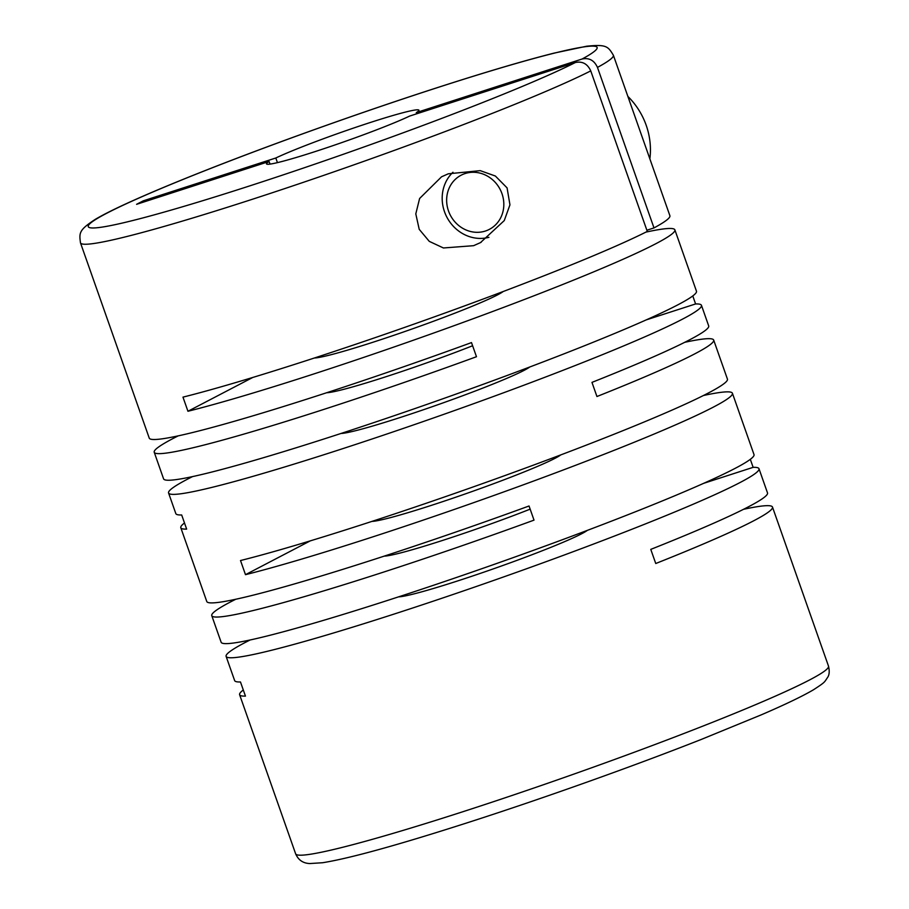 <?xml version="1.0" encoding="UTF-8"?>
<svg xmlns="http://www.w3.org/2000/svg" width="909" height="909" viewBox="0 0 909 909"><rect width="100%" height="100%" fill="white"/><g stroke="black" fill="none" stroke-linecap="round" stroke-linejoin="round"><path stroke-width="1.36" d="M398.54 596.861A101.797 6.215 -19.4 0 0 456.784 581.215A101.797 6.215 -19.4 0 0 587.316 530.39M384.2 556.138A101.797 6.215 -19.4 0 0 442.433 540.48A101.797 6.215 -19.4 0 0 530.152 509.154M371.963 521.391A101.797 6.215 -19.4 0 0 430.207 505.745A101.797 6.215 -19.4 0 0 560.739 454.92M341 433.468A101.797 6.215 -19.4 0 0 399.233 417.81A101.797 6.215 -19.4 0 0 529.777 366.986M326.661 392.733A101.797 6.215 -19.4 0 0 384.893 377.076A101.797 6.215 -19.4 0 0 472.612 345.75M314.423 357.998A101.797 6.215 -19.4 0 0 372.656 342.341A101.797 6.215 -19.4 0 0 503.2 291.516M674.876 229.852A282.483 17.248 -19.4 0 1 309.162 375.462A282.483 17.248 -19.4 0 1 187.947 411.266L182.97 397.131A282.483 17.248 -19.4 0 0 304.185 361.316A282.483 17.248 -19.4 0 0 647.288 231.42L590.748 70.891A282.483 17.248 160.6 0 1 247.657 200.798A282.483 17.248 160.6 0 1 80.481 242.851L149.246 438.115A282.483 17.248 -19.4 0 0 316.423 396.063A282.483 17.248 -19.4 0 0 471.498 342.591L476.475 356.726A282.483 17.248 -19.4 0 1 321.4 410.198A282.483 17.248 -19.4 0 1 154.223 452.25L163.586 478.85A282.483 17.248 -19.4 0 0 330.762 436.797A282.483 17.248 -19.4 0 0 696.464 291.187L674.876 229.852A282.483 17.248 -19.4 0 0 645.913 232.113M597.463 67.402L653.991 227.92A282.483 17.248 -19.4 0 0 669.888 215.717L613.359 55.199A282.483 17.248 160.6 0 1 597.463 67.402C594.236 60.335 589.112 57.551 582.09 59.017L416.311 112.591L416.731 113.784M178.209 435.865A282.483 17.248 -19.4 0 0 154.223 452.25M192.549 476.589A282.483 17.248 -19.4 0 0 168.574 492.985L175.823 513.585A282.483 17.248 -19.4 0 0 181.675 514.971L186.652 529.106A282.483 17.248 -19.4 0 1 180.8 527.72L206.786 601.519A282.483 17.248 -19.4 0 0 373.963 559.455A282.483 17.248 -19.4 0 0 529.038 505.995L534.015 520.13A282.483 17.248 -19.4 0 1 378.939 573.602A282.483 17.248 -19.4 0 1 211.763 615.654L221.137 642.243A282.483 17.248 -19.4 0 0 388.302 600.19A282.483 17.248 -19.4 0 0 754.015 454.591L732.415 393.256A282.483 17.248 -19.4 0 0 703.452 395.506M184.493 522.982A282.483 17.248 -19.4 0 0 180.8 527.72M168.574 492.985A282.483 17.248 -19.4 0 0 335.739 450.932A282.483 17.248 -19.4 0 0 701.453 305.322L708.702 325.933A282.483 17.248 -19.4 0 1 591.964 382.382L596.94 396.517A282.483 17.248 -19.4 0 0 713.679 340.068L727.439 379.121A282.483 17.248 -19.4 0 1 361.725 524.72A282.483 17.248 -19.4 0 1 240.51 560.535L245.487 574.67A282.483 17.248 -19.4 0 0 366.702 538.855A282.483 17.248 -19.4 0 0 732.415 393.256M701.453 305.322A282.483 17.248 -19.4 0 0 695.601 303.947L692.783 295.936M713.679 340.068A282.483 17.248 -19.4 0 0 684.727 342.318M235.749 599.258A282.483 17.248 -19.4 0 0 211.763 615.654M250.089 639.993A282.483 17.248 -19.4 0 0 226.114 656.378L234.636 680.58A282.483 17.248 -19.4 0 0 240.476 681.966L245.453 696.101A282.483 17.248 -19.4 0 1 239.612 694.715L295.63 853.801A282.483 17.248 160.6 0 0 462.806 811.748A282.483 17.248 160.6 0 0 828.508 666.149C829.656 671.069 829.372 674.808 827.667 677.341C824.111 682.42 825.804 681.773 813.521 689.749C802.636 696.158 785.217 704.532 761.276 714.849L701.259 739.449C633.482 766.162 545.355 797.591 471.192 821.52C399.528 844.62 349.988 858.357 322.581 862.732L309.878 863.55C303.095 863.323 298.345 860.073 295.63 853.801M243.305 689.976A282.483 17.248 -19.4 0 0 239.612 694.715M226.114 656.378A282.483 17.248 -19.4 0 0 393.29 614.325A282.483 17.248 -19.4 0 0 758.992 468.726A282.483 17.248 -19.4 0 0 753.141 467.34L750.323 459.329M448.296 173.801L441.547 176.8L419.606 198.492L415.799 213.876L419.208 229.318L429.275 241.362L443.422 247.975L473.612 245.68L480.463 242.623L504.268 220.58L509.949 204.843L507.074 187.879L495.371 176.028L480.247 170.642L448.296 173.801M590.748 70.891C587.521 63.835 582.396 61.039 575.386 62.516L409.595 116.091A80.799 4.931 160.6 0 1 314.309 151.848A80.799 4.931 160.6 0 1 266.496 163.881A80.799 4.931 160.6 0 1 269.098 161.495L270.018 164.109M649.867 158.87A69.982 64.255 -117.5 0 0 646.197 125.283A69.982 64.255 -117.5 0 0 627.88 96.422M501.973 193.651A30.542 28.043 -117.5 0 0 465.113 173.539A30.542 28.043 -117.5 0 0 448.489 210.933A30.542 28.043 -117.5 0 0 485.361 231.045A30.542 28.043 -117.5 0 0 501.973 193.651M452.966 172.255A38.178 35.042 -117.5 0 0 444.49 211.695A38.178 35.042 -117.5 0 0 488.917 237.317M743.528 509.313A282.483 17.248 -19.4 0 1 772.491 507.063A282.483 17.248 -19.4 0 1 655.753 563.512L650.776 549.377A282.483 17.248 -19.4 0 0 767.514 492.928L758.992 468.726M703.714 483.315L753.141 467.34M245.487 574.67L310.287 540.866M646.174 319.911L695.601 303.947M187.947 411.266L252.747 377.474M277.438 162.631L275.813 157.996L143.292 200.821L136.589 204.32L269.098 161.495M143.713 202.014L143.292 200.821M646.867 230.227L653.991 227.92M275.813 157.996A80.799 4.931 160.6 0 1 360.771 125.635A80.799 4.931 160.6 0 1 418.913 110.205A80.799 4.931 160.6 0 1 416.311 112.591M575.386 62.516A269.757 16.464 160.6 0 1 247.907 186.481A269.757 16.464 160.6 0 1 106.523 213.365A269.757 16.464 160.6 0 1 437.502 87.605A269.757 16.464 160.6 0 1 582.09 59.017M481.168 242.248L480.463 242.612M613.359 55.199C608.098 46.632 606.769 44.098 586.566 46.234L554.251 53.074C524.561 60.539 485.747 72.004 437.808 87.48C362.884 111.648 273.723 143.474 205.673 170.358C173.608 183.004 147.258 194.06 126.612 203.514C113.091 209.718 102.649 214.99 95.309 219.342C78.901 230.068 79.14 232.818 80.481 242.851M772.491 507.063L828.508 666.149"/></g></svg>
